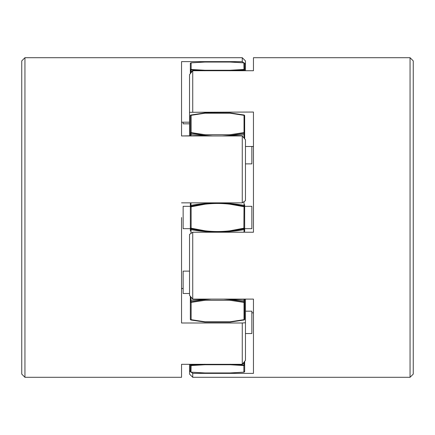 <?xml version="1.0" encoding="UTF-8"?>
<svg xmlns="http://www.w3.org/2000/svg" width="435" height="435" viewBox="0 0 435 435"><rect width="100%" height="100%" fill="white"/><g stroke="black" fill="none" stroke-linecap="round" stroke-linejoin="round"><path stroke-width="0.65" d="M190.334 370.5L190.334 371.392A0.799 0.631 180 0 0 190.97 372.012L191.134 372.153A0.799 0.761 180 0 1 190.334 371.392L190.334 364.791A0.799 0.761 0 0 0 191.134 365.552L190.334 364.307L190.334 364.791M211.301 299.095L204.852 299.563A127.836 43.359 180 0 0 190.97 300.291L190.334 300.558L190.334 319.219A0.799 0.799 180 0 0 190.97 319.997L204.852 322.107L230.142 322.107L244.03 319.997A0.799 0.799 180 0 0 244.666 319.219L244.666 299.095L244.666 300.558L244.03 300.291L244.03 301.662L244.666 301.928L244.666 319.219A0.799 0.468 180 0 1 243.866 319.687L230.071 321.78L204.928 321.78L191.134 319.687A0.799 0.468 180 0 1 190.334 319.219L190.334 301.928A0.799 0.468 0 0 0 191.134 302.396L190.97 301.662L190.334 301.928L190.334 296.24M190.334 230.332L190.334 231.088M190.334 230.289L190.334 228.185A0.799 0.663 0 0 0 190.97 228.832L204.852 231.436C213.286 232.442 221.714 232.442 230.148 231.436L244.03 228.832A0.799 0.663 0 0 0 244.666 228.185L244.671 204.722M190.97 233.464L191.134 228.185L190.334 228.185L190.334 206.815L191.134 206.815L190.97 206.168A0.799 0.663 180 0 0 190.334 206.815L190.334 204.711M190.334 203.585L190.334 229.006A0.799 0.663 0 0 0 190.97 229.653A127.836 105.765 0 0 0 204.852 231.436L204.928 230.778L191.134 228.185L191.134 206.815L204.928 204.222C213.308 203.221 221.692 203.221 230.071 204.222L244.666 206.815A0.799 0.663 180 0 0 244.03 206.168L230.148 203.564L220.192 202.846M190.334 135.965L190.334 133.072L204.852 135.437L212.715 135.965M190.97 135.965L191.134 132.604A0.799 0.468 180 0 0 190.334 133.072L190.334 115.781A0.799 0.468 0 0 1 191.134 115.313L190.97 115.003A0.799 0.799 -0 0 0 190.334 115.781L190.334 133.072M190.334 73.684L190.334 70.209L190.97 69.991L203.156 70.72M190.97 72.906L191.134 69.448A0.799 0.761 180 0 0 190.334 70.209L190.334 63.608A0.799 0.761 0 0 1 191.134 62.847L204.928 62.047L230.071 62.047L243.866 62.847A0.799 0.761 0 0 1 244.666 63.608L244.666 63.608A0.799 0.631 0 0 0 244.03 62.988L244.03 62.988M190.334 204.314L190.334 205.994A0.799 0.663 0 0 1 190.97 205.347L190.97 206.168L204.852 203.564L204.928 204.222M244.671 230.278L244.666 231.333M244.666 204.667L244.666 205.994A0.799 0.663 0 0 0 244.03 205.347L243.866 228.185L230.071 230.778C221.692 231.779 213.308 231.779 204.928 230.778M231.844 70.72L244.03 69.991L244.666 70.209L244.666 70.72L244.666 63.608L243.932 62.809L230.099 62.009L204.901 62.009L191.068 62.809L190.334 63.608L190.334 64.5M244.666 115.83L244.666 133.072A0.799 0.468 180 0 0 243.866 132.604L230.071 134.698L204.928 134.698L191.134 132.604L191.134 115.313L204.928 113.22L230.071 113.22L243.866 115.313A0.799 0.468 0 0 1 244.666 115.781A0.799 0.799 -0 0 0 244.03 115.003L244.666 115.781M244.666 134.442L244.666 133.072L244.03 133.338L244.03 134.709L244.666 134.442L244.666 138.819M244.666 229.006L244.666 228.185L243.866 228.185L244.03 229.653A0.799 0.663 0 0 0 244.666 229.006L244.666 228.185M190.97 372.012L191.134 365.552L204.928 364.747L230.071 364.747L243.866 365.552L244.03 363.611L244.666 363.394L244.666 361.344L244.666 364.791L244.03 365.008L232.48 364.307M190.334 371.392L191.068 372.191L204.901 372.991L230.099 372.991L243.932 372.191L244.666 371.392L244.666 364.791A0.799 0.761 0 0 1 243.866 365.552L243.866 372.153L230.071 372.953L204.928 372.953L191.134 372.153M244.671 204.901L244.671 230.175M244.666 371.392A0.799 0.761 180 0 1 243.866 372.153L243.866 372.153M190.97 364.307L190.97 365.008L202.52 364.307M190.334 319.219L190.97 319.997L191.134 319.687L191.134 302.396L204.928 300.302L230.071 300.302L243.866 302.396A0.799 0.468 0 0 0 244.666 301.928M244.03 299.095L244.03 300.291A127.836 43.359 180 0 0 230.148 299.563L244.03 301.662L244.03 319.997L230.148 322.107L230.071 321.78M230.071 300.302L230.148 299.563L223.699 299.095M190.97 302.385L190.97 296.98L190.97 301.662L204.852 299.563L204.928 300.302M214.808 202.846L204.852 203.564A127.836 105.765 180 0 0 190.97 205.347L190.97 202.846M222.285 135.965L230.148 135.437L244.03 133.338L244.03 115.003L230.148 112.893L244.03 115.003M230.071 113.22L230.148 112.893L204.858 112.893L204.928 113.22M190.334 115.83L190.97 115.003L204.852 112.893L230.148 112.893M244.666 70.209A0.799 0.761 180 0 0 243.866 69.448L230.071 70.252L204.928 70.252L191.134 69.448L191.134 62.847M245.465 311.177L251.854 311.177L251.854 333.547L245.465 333.547M244.666 206.315L251.854 206.315L251.854 228.685L244.666 228.685M251.854 146.497L251.854 163.875L245.465 163.875M189.535 293.494L183.146 293.494L183.146 271.125L189.535 271.125M189.535 123.823L183.146 123.823L183.146 122.191M190.334 228.685L183.146 228.685L183.146 206.315L190.334 206.315M24.947 217.582L24.947 57.703L21.75 60.9L21.75 374.1L24.947 377.297L24.947 217.582M24.947 377.297L181.547 377.297L181.547 364.307L242.268 364.307L245.465 360.37L245.465 299.095M181.547 217.533L181.547 323.004L242.268 323.004L242.268 364.307M181.547 202.846L242.268 202.846L245.465 200.66L245.465 139.744L242.268 135.965L242.268 202.846M245.465 70.72L245.465 60.9L242.268 57.703L242.268 61.634L181.547 61.634L181.547 135.965L242.268 135.965M181.547 135.965L189.535 135.829M181.547 122.191L189.535 122.191M242.268 61.634L243.709 62.792M244.666 63.57L245.465 64.222M181.547 288.47L183.146 288.47M181.547 288.535L183.146 288.535M245.465 322.748L242.268 323.004M410.053 57.703L410.053 377.297L413.25 374.1L413.25 60.9L410.053 57.703L253.453 57.703L253.453 70.72L192.732 70.72L189.535 74.657L189.535 135.965M189.535 112.301L253.453 112.045L253.453 232.225L192.732 232.225L189.535 234.405L189.535 295.316L192.732 299.095L253.453 299.095L253.453 373.377L192.732 373.377L191.269 372.208M189.535 364.307L189.535 374.1L192.732 377.297L192.732 373.377M253.453 299.095L245.465 299.111M192.732 112.045L192.732 70.72M192.732 299.095L192.732 232.225M253.453 146.492L245.465 146.492L253.453 146.497M253.453 312.814L251.854 312.814M190.334 371.446L189.535 370.789M190.334 134.442L190.97 134.709A127.836 43.359 0 0 0 204.852 135.437L204.928 134.698M190.97 133.338L190.97 134.709M190.334 71.606L190.97 71.389A127.836 35.61 0 0 1 192.254 71.318M190.97 69.991L190.97 71.389M244.03 362.121L244.03 363.611A127.836 35.61 180 0 1 242.768 363.682M230.148 364.209L230.071 364.747M204.852 364.209L204.928 364.747M190.97 319.997L204.852 322.107L204.928 321.78M244.03 232.225L244.03 229.653A127.836 105.765 0 0 1 230.148 231.436L230.071 230.778M244.03 201.606L244.03 205.347A127.836 105.765 180 0 0 230.148 203.564L230.071 204.222M244.03 138.08L244.03 134.709A127.836 43.359 0 0 1 230.148 135.437L230.071 134.698M204.852 70.791L204.928 70.252M244.03 70.72L243.866 62.847M230.071 70.252L230.148 70.791M190.334 206.815L190.334 205.994M190.334 203.596L190.329 204.7M244.03 319.997L244.666 319.219M244.671 230.088L244.666 231.415M190.97 115.003L204.852 112.893M204.852 322.107L230.148 322.107M242.268 57.703L24.947 57.703M192.732 377.297L410.053 377.297"/></g></svg>
